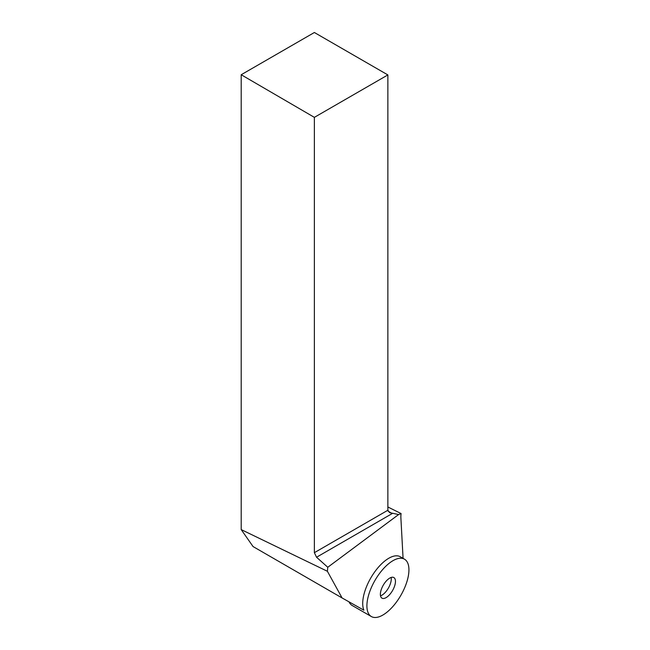 <?xml version="1.0" encoding="UTF-8"?>
<svg xmlns="http://www.w3.org/2000/svg" width="650" height="650" viewBox="0 0 650 650"><rect width="100%" height="100%" fill="white"/><g stroke="black" fill="none" stroke-linecap="round" stroke-linejoin="round"><path stroke-width="0.97" d="M390.268 609.245A33.126 14.942 -60 0 1 371.361 616.549A33.126 14.942 -60 0 1 374.977 580.393A33.126 14.942 -60 0 1 404.479 559.179A33.126 14.942 -60 0 1 407.298 580.385A33.126 14.942 -60 0 1 390.268 609.245A33.126 14.942 -60 0 1 368.656 594.953A33.126 14.942 -60 0 1 404.828 559.398A33.126 14.942 -60 0 1 390.268 609.245M390.902 593.068A11.895 5.362 120 0 0 393.868 577.566A11.895 5.362 120 0 0 383.273 585.179A11.895 5.362 120 0 0 381.973 598.163A11.895 5.362 120 0 0 390.902 593.068M349.009 601.843A33.126 14.942 120 0 0 352.154 605.467L371.361 616.549M404.479 559.179L400.286 556.758A33.126 14.942 -60 0 0 373.669 573.389A33.126 14.942 -60 0 0 363.878 610.188L342.087 597.959L327.389 571.277L327.771 567.263L398.637 514.532L401.091 513.549A26.601 12.001 -60 0 0 400.887 517.928L403.073 558.366M342.087 597.959L253.061 546.561L241.199 529.596L241.199 74.742L314.373 117.358L314.373 552.679L387.863 510.25L387.863 74.929L314.373 117.358M327.389 571.277L241.199 529.596M388.066 511.128L392.234 513.541L316.55 557.237L327.771 567.263M316.55 557.237L314.373 552.679M387.863 74.929L314.373 32.5L241.199 74.742M387.863 510.25L389.586 512.655L398.637 514.532M387.863 506.984L401.091 513.549M380.518 595.847A11.895 5.362 120 0 0 388.367 588.128A11.895 5.362 120 0 0 391.129 577.46"/></g></svg>
